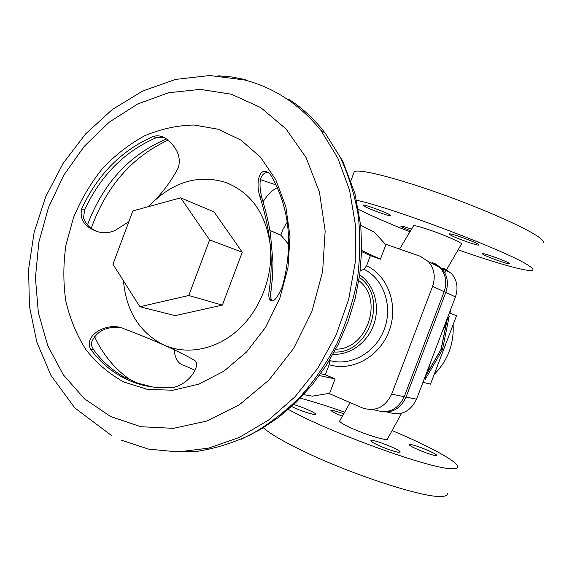 <?xml version="1.0" encoding="UTF-8"?>
<svg xmlns="http://www.w3.org/2000/svg" width="572" height="572" viewBox="0 0 572 572"><rect width="100%" height="100%" fill="white"/><g stroke="black" fill="none" stroke-linecap="round" stroke-linejoin="round"><path stroke-width="0.86" d="M450.293 310.439L451.236 313.585M453.117 324.667C454.068 344.072 447.762 360.646 434.205 374.381M423.637 382.475L422.701 383.026M444.801 272.787L461.354 244.215C464.757 243.908 444.058 234.713 427.498 229.25C419.755 226.691 415.129 225.504 413.613 225.683L413.384 226.069M543.014 242.978C544.122 242.006 542.878 240.176 539.282 237.487C527.355 228.464 483.597 208.952 438.76 193.093C393.886 177.191 358.587 168.59 354.311 171.679L353.746 173.159M356.635 200.3C391.784 207.386 510.188 252.345 528.571 265.565C532.282 267.953 533.64 269.483 532.646 270.148C529.307 272.572 496.231 263.256 458.115 249.814M409.938 231.803C388.524 223.302 371.378 215.851 358.515 209.452M364.178 206.199L362.82 205.019C363.527 204.09 384.534 211.654 389.668 214.693L390.891 215.787C390.083 216.681 369.605 209.316 364.178 206.199M410.532 230.809L401.78 226.962L400.7 226.033C401.666 225.883 405.283 226.92 411.547 229.129M450.3 234.906L449.349 233.941C450 232.833 473.516 241.191 477.985 244.13L478.814 245.016C478.035 246.082 455.112 237.938 450.3 234.906M508.937 263.106L509.595 263.792C509.03 264.764 487.101 256.978 482.947 254.34L482.196 253.589C482.625 252.574 505.076 260.553 508.937 263.106M339.875 420.642L339.611 421.114C340.161 422.486 344.365 424.939 352.216 428.485C367.624 435.428 388.781 441.584 387.551 438.867L401.651 413.213M300.293 398.148C313.22 401.608 328.013 406.292 344.666 412.197M392.113 430.573C428.285 445.738 457.371 461.304 457.686 466.688C457.822 468.261 455.634 468.911 451.129 468.661C429.744 468.775 327.449 431.674 288.388 409.409M263.356 427.777C270.527 434.198 285.328 442.692 307.765 453.274C355.169 475.682 422.729 497.39 440.512 496.489C445.13 496.453 447.426 495.502 447.404 493.629M291.641 406.513C300.121 410.503 307.6 413.17 314.078 414.514L315.808 414.242C315.866 412.884 302.245 406.942 293.736 404.583M343.815 413.699L332.403 410.203L330.902 410.396C331.61 411.49 335.435 413.434 342.378 416.23M398.848 452.288L400.135 451.944C400.471 450.085 378.056 440.855 372.272 440.447L370.835 440.783C370.377 442.585 393.364 452.044 398.848 452.288M435.628 455.555L436.636 455.298C437.051 453.725 415.601 444.894 410.596 444.558L409.459 444.809C408.93 446.332 430.888 455.362 435.628 455.555M429.608 364.843L428.349 371.192L441.105 349.206L446.053 324.639L442.735 330.323M446.053 324.639L445.037 324.26M428.349 371.192L427.348 370.785M445.874 322.05L449.184 316.387L442.478 349.656L441.212 349.163L447.089 319.977M442.478 349.656L425.225 379.422L426.469 373.101M426.026 375.346L441.212 349.163M422.965 382.318L430.494 384.148L456.492 315.773L449.392 312.812M381.345 411.676C392.592 413.184 400.829 408.315 406.041 397.068L445.795 292.442C448.884 283.169 447.468 275.103 441.541 268.247L435.299 263.785M443.479 268.154L451.236 273.187C457.071 279.908 458.472 287.809 455.448 296.875L416.545 399.22C410.331 411.776 401.058 416.151 388.724 412.355L386.979 412.062M431.967 262.269L439.882 267.403C445.824 274.281 447.247 282.375 444.144 291.684L404.247 396.703C397.883 409.581 388.409 414.085 375.833 410.203L372.136 409.588M328.85 393.4L362.662 408C375.482 411.976 385.156 407.35 391.677 394.129L432.582 286.372C435.764 276.827 434.334 268.533 428.278 261.49L420.206 256.249L385.221 244.065M329.436 360.374L329.136 364.714L325.332 374.76L335.092 378.893L329.651 393.264L312.383 396.16L303.625 394.644M360.717 225.239L374.367 232.239L385.857 244.766L380.387 259.209L370.391 255.641L366.573 265.737L363.928 269.269L360.21 270.949M288.71 244.458L280.823 235.078L269.884 230.38M280.823 235.078L283.004 229.293L287.237 222.079M361.661 250.486L380.387 259.209M277.37 187.695C272.208 190.04 267.439 194.759 263.063 201.859M174.167 349.742C174.975 358.93 178.428 364.207 184.534 365.587L194.966 370.284M320.627 373.752L325.332 374.76M370.391 255.641L361.633 251.587M335.793 349.163C366.809 349.642 383.998 300.143 359.395 281.124L358.844 280.652M335.092 378.893L319.326 375.561M123.452 280.809C126.255 311.475 139.797 332.918 164.085 345.116C187.187 355.391 216.624 349.656 238.71 329.372C260.753 309.066 273.344 275.675 270.313 245.395C268.79 230.38 265.272 213.921 259.76 196.017C255.091 180.888 260.432 164.9 269.812 173.852L271.128 175.718C289.689 208.187 293.443 245.159 282.382 286.643C276.698 299.628 272.436 303.803 269.584 299.156C268.761 297.619 268.611 294.859 269.126 290.862C271.414 275.532 271.807 260.374 270.313 245.395C265.823 213.184 250.772 192.142 225.153 182.254C199.149 174.66 175.103 181.267 153.01 202.073L148.777 206.542M188.767 295.495L209.617 239.911L180.659 197.826L214.042 211.883L242.263 252.216L222.379 305.119L175.139 315.637L139.904 306.742L188.767 295.495L222.379 305.119M180.659 197.826L132.876 210.889L112.949 264.257L139.904 306.742M209.617 239.911L242.263 252.216M259.76 196.017L261.59 196.89C265.644 210.16 268.604 222.458 270.47 233.776L273.008 262.884L272.537 276.962L270.964 291.47C270.449 295.452 270.613 298.212 271.443 299.749L272.215 300.8M97.748 231.653L94.073 229.958C88.975 227.27 85.45 223.28 83.491 217.975L84.62 209.831C100.665 175.504 124.496 151.487 156.099 137.766L163.535 137.466L164.943 137.995M84.62 209.831L81.674 208.78C97.769 174.331 121.657 150.207 153.346 136.422C158.344 134.992 163.199 136.179 167.911 139.983C177.692 148.634 181.145 157.915 178.278 167.825C171.428 180.773 163.006 192.192 153.01 202.073L148.055 206.742M128.85 221.679L115.158 230.402C107.372 233.876 99.614 233.483 91.877 229.222C83.169 224.596 79.765 217.782 81.674 208.78M121.943 327.949C138.524 334.291 152.574 340.011 164.085 345.116C175.547 350.207 185.6 355.212 194.244 360.131L195.188 360.839C200.5 365.937 189.296 384.262 173.066 387.48C156.471 388.81 140.977 386.086 126.584 379.315L120.828 376.333C108.98 369.576 98.877 360.503 90.54 349.127C83.448 335.042 107.057 322.365 121.943 327.949M218.325 129.265L193.937 125.011C177.191 125.375 160.782 128.957 144.695 135.757C129.143 144.251 114.986 155.262 102.224 168.797C90.512 183.512 80.952 199.742 73.552 217.482L65.937 245.073C63.213 264.007 63.163 282.632 65.794 300.958C69.956 318.761 76.669 335.006 85.936 349.685C96.546 363.134 109.145 373.881 123.716 381.932L147.412 389.41L172.901 390.233L198.877 384.112L223.931 371.164L246.618 351.909L265.565 327.341L279.629 298.806L287.938 267.968L290.025 236.636L285.843 206.628L275.74 179.637L260.432 157.085L240.905 140.061L218.325 129.265M120.349 327.427C106.07 326.362 96.418 331.374 91.391 342.485L91.606 345.738L93.536 349.678C101.866 361.018 111.94 370.055 123.766 376.791L137.616 383.104L152.974 387.065M261.59 196.89C258.158 181.267 260.339 173.051 268.132 172.229M406.041 397.068L416.545 399.22M455.448 296.875L445.795 292.442M444.144 291.684L432.582 286.372M391.677 394.129L404.247 396.703M329.136 364.714C351.851 371.9 379.436 356.928 389.01 331.31C398.834 305.791 388.238 275.847 366.573 265.737M334.255 352.016C369.312 354.232 388.595 296.911 359.345 277.449M332.997 354.282C350.15 355.305 367.86 342.378 374.024 323.909C380.28 305.469 373.988 284.448 359.709 274.882M329.458 360.417C350.336 366.766 375.454 352.931 384.205 329.501C393.186 306.163 383.669 278.757 363.928 269.269M270.964 291.47L269.126 290.862M156.099 137.766L153.346 136.422M231.445 94.223L200.214 89.361L168.49 92.771L137.752 103.94L109.338 122.072L84.384 146.175L63.835 175.096L48.463 207.579L38.853 242.285L35.414 277.813L38.36 312.72L47.705 345.524L63.249 374.724L84.513 398.863L110.739 416.588L140.848 426.719L173.466 428.349L206.928 421.013L239.382 404.74L268.883 380.151L293.586 348.484L311.89 311.54L322.629 271.543L325.161 230.952L319.462 192.213L306.063 157.579L285.986 128.893L260.582 107.5L231.445 94.223M245.688 79.687L232.003 77.005L218.118 75.783M170.356 451.837L197.09 451.372C215.251 448.519 233.183 442.914 250.901 434.548C268.239 424.653 284.484 412.29 299.635 397.461C313.914 381.381 326.297 363.527 336.794 343.908C346.031 323.537 352.838 302.402 357.235 280.502C360.16 258.494 360.51 236.837 358.294 215.544C354.64 194.773 348.648 175.382 340.333 157.364L325.096 133.033C314.443 119.148 302.18 107.808 288.317 99.027M120.856 439.975L148.463 449.106L178.064 451.944L208.666 448.119L239.139 437.501L268.282 420.27L294.895 396.904L317.803 368.218L335.986 335.321L348.641 299.549L355.226 262.412L355.512 225.482L349.585 190.262L337.83 158.144L320.871 130.309L325.096 133.033L342.8 161.254L354.947 193.565L360.825 226.326L361.668 250.25L359.774 274.41L355.183 298.405L347.99 321.807L338.324 344.23L326.362 365.293L312.333 384.634L296.496 401.944L279.129 416.959L260.539 429.465L241.026 439.296M166.509 138.967C129.422 154.705 103.082 183.326 87.495 224.839M93.536 349.678L90.54 349.127M399.571 249.063L413.613 225.683M451.236 273.187L441.541 268.247M439.882 267.403L428.278 261.49M269.912 230.509L281.059 235.292M260.503 179.658L276.076 184.913M358.801 280.881L359.395 281.124M94.073 229.958L91.877 229.222M111.597 435.585L74.839 407.958L50.829 375.218L36.815 342.085L29.422 306.292L28.6 269.226L34.163 232.189L45.824 196.468L63.142 163.313L85.557 133.948L112.348 109.495L142.664 91.019L175.525 79.422L209.795 75.511L244.194 79.901C274.052 87.552 299.614 104.354 320.871 130.309M123.766 376.791L120.828 376.333M271.443 299.749L269.584 299.156M354.311 171.679L350.936 180.623M350.121 402.588L339.611 421.114M132.597 381.145C115.308 370.592 101.573 352.588 94.502 336.429M91.284 228.199C106.278 186.408 131.882 157.05 168.096 140.126"/></g></svg>
